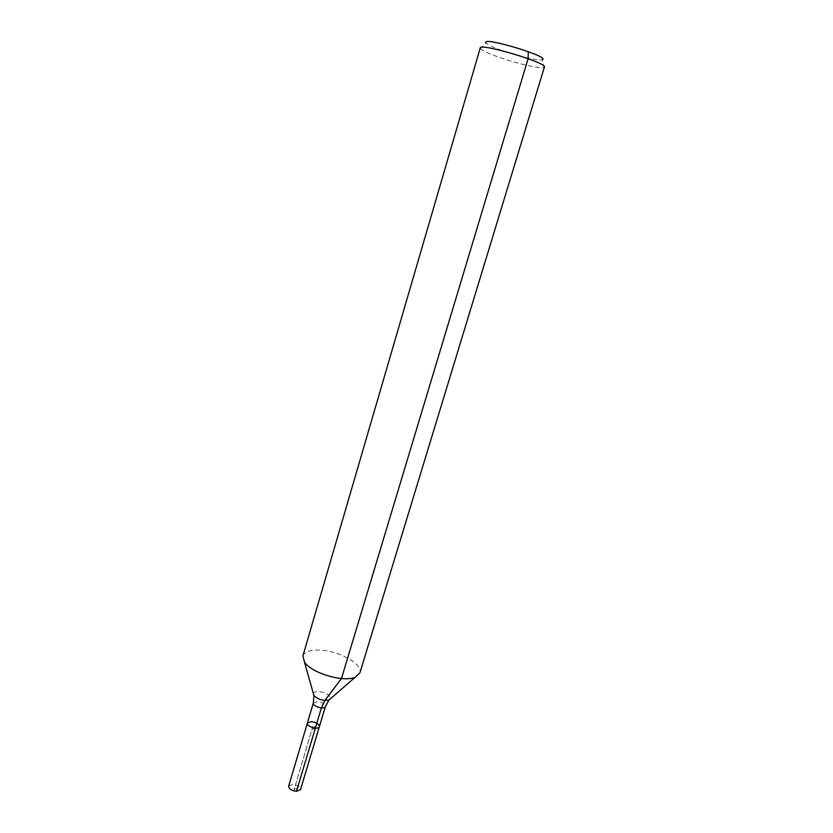<?xml version="1.0" encoding="UTF-8"?>
<svg xmlns="http://www.w3.org/2000/svg" width="833" height="833" viewBox="0 0 833 833"><rect width="100%" height="100%" fill="white"/><g stroke="black" fill="none" stroke-linecap="round" stroke-linejoin="round"><path stroke-width="0.62" stroke-dasharray="4.17 3.12" d="M307.367 723.086L311.407 721.617C316.446 722.43 319.101 724.106 319.372 726.668M480.245 47.95L480.391 48.522L486.035 42.827C487.326 44.513 492.272 46.94 500.883 50.105C516.949 56.03 539.69 61.298 542.356 59.612L543.959 67.473L544.397 67.067M480.391 48.522C481.901 50.365 487.513 53.052 497.228 56.592C515.346 63.214 540.898 69.212 543.959 67.473M302.91 655.883C304.826 651.312 311.167 649.428 321.934 650.24C340.78 651.645 363.042 664.692 359.898 672.877M288.676 786.081L292.747 784.342C297.745 785.071 300.338 786.821 300.515 789.611M296.475 791.35L293.851 790.34L313.375 724.856L315.353 728.136L297.36 788.393L294.143 789.361L312 729.458L315.353 728.136M313.364 693.639C313.822 692.067 315.749 691.38 319.122 691.557C326.526 692.827 330.305 695.222 330.472 698.741M313.343 702.937L317.373 701.553C322.433 702.396 325.109 704.052 325.401 706.53"/><path stroke-width="1.25" d="M319.372 726.668C318.623 730.281 306.013 726.522 307.367 723.086L311.407 721.617C316.446 722.43 319.101 724.106 319.372 726.668C318.623 730.281 306.013 726.522 307.367 723.086L288.676 786.081C288.853 788.872 291.456 790.621 296.475 791.35L300.515 789.611L325.401 706.53C324.683 710.028 312.031 706.259 313.343 702.937L307.367 723.086M542.356 59.612C550.457 56.686 480.86 35.934 486.035 42.827M544.397 67.067C547.76 62.954 479.683 42.65 480.245 47.95L302.91 655.883L304.462 662.037C311.178 673.012 343.602 682.675 355.233 677.177L359.898 672.877L544.397 67.067M528.32 51.646L528.112 58.664L341.478 678.531L324.87 700.48L321.392 707.915L296.475 791.35M330.472 698.741L329.025 700.012C323.214 701.084 318.164 699.574 313.885 695.493L313.364 693.639M325.401 706.53L329.025 700.012L355.233 677.177M313.343 702.937L313.885 695.493L304.462 662.037"/></g></svg>
